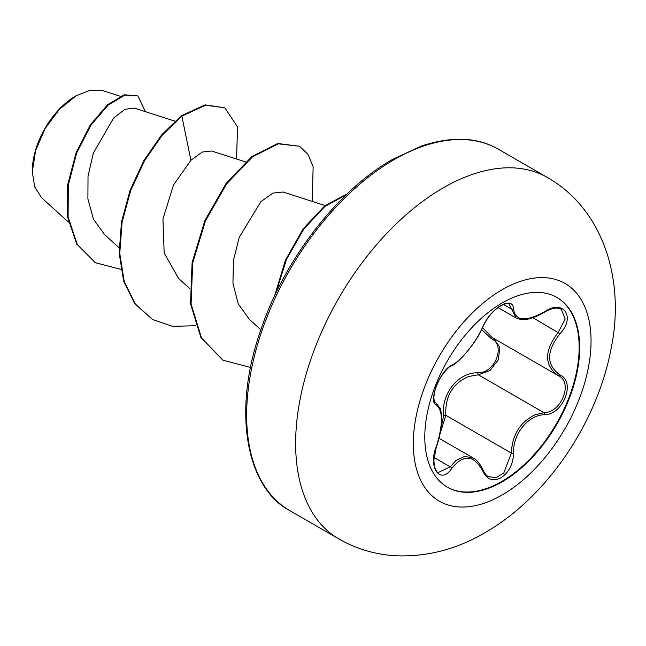 <?xml version="1.0" encoding="UTF-8"?>
<svg xmlns="http://www.w3.org/2000/svg" width="646" height="646" viewBox="0 0 646 646"><rect width="100%" height="100%" fill="white"/><g stroke="black" fill="none" stroke-linecap="round" stroke-linejoin="round"><path stroke-width="0.97" d="M556.747 297.346A109.537 63.243 -60 0 1 573.196 385.202A109.537 63.243 -60 0 1 501.708 481.488A109.537 63.243 -60 0 1 447.21 487.06M502.249 302.917A109.537 63.243 -60 0 1 557.013 297.499A109.537 63.243 -60 0 1 573.801 385.266A109.537 63.243 -60 0 1 502.249 481.795A109.537 63.243 -60 0 1 447.476 487.221A109.537 63.243 -60 0 1 430.688 399.446A109.537 63.243 -60 0 1 502.249 302.917M451.869 365.273C461.147 360.815 476.554 341.645 482.732 326.876C486.753 317.848 492.833 310.694 500.957 305.421C508.927 301.416 513.142 302.635 513.594 309.071C515.217 321.086 525.513 321.999 544.489 311.832C563.215 298.613 576.07 316.928 559.945 333.772C546.193 351.343 546.193 365.063 559.945 374.93C576.087 381.6 563.183 414.756 544.489 414.708C528.129 414.918 512.577 434.282 513.594 453.145C513.134 464.208 508.927 472.428 500.957 477.806C492.825 481.746 486.753 479.469 482.732 470.982C473.938 454.881 463.65 453.96 451.869 468.229C440.443 485.639 427.595 467.292 436.438 446.249C443.067 424.551 443.067 410.816 436.438 405.058C427.595 402.62 440.467 369.455 451.869 365.273A1.68 1.397 63.4 0 1 451.247 365.999L451.247 365.999C458.022 363.803 476.869 342.251 483.063 326.561C487.019 318.333 488.142 317.832 490.492 314.707C501.611 301.892 509.92 303.224 509.218 304.169L516.025 317.969M440.895 428.968L443.64 415.41C440.96 393.89 458.539 372.096 477.895 372.799A1.68 0.84 -91.4 0 0 478.363 374.809L468.633 376.497C452.563 383.425 444.965 396.353 445.829 415.289L440.039 433.934M488.352 476.587L496.007 477.66L503.783 473.001L511.374 453.129C512.125 435.008 519.99 422.234 534.977 414.805L543.908 412.657C561.495 412.834 573.495 382.02 558.281 375.665L558.314 375.681A1.68 1.106 117.9 0 1 558.281 375.665C544.045 365.345 544.045 350.899 558.281 332.319L565.169 318.987L561.237 309.256M436.438 446.249L433.894 460.041L434.233 465.209C435.565 470.094 436.882 472.541 438.19 472.549L450.165 466.824L456.036 460.437L464.74 456.367L473.518 458.192M451.247 365.999C449.842 365.386 439.894 375.899 436.648 385.299C435.436 387.826 434.524 391.621 433.902 396.692C433.894 400.407 434.467 402.474 435.614 402.894L435.372 402.724M477.895 372.799C495.006 373.582 506.149 344.843 491.194 338.561L481.674 329.63M75.663 96.004A61.33 35.409 120 0 0 32.3 171.109M120.309 96.278L103.215 90.779L90.513 90.174L76.26 95.656L59.448 109.287L45.18 128.481L35.651 150.461L32.3 171.844L34.706 186.952L41.602 197.757L68.452 222.087M174.872 121.125L134.303 108.076L124.928 109.327L113.631 117.935L93.29 153.264L88.026 176.124L87.904 198.96L93.476 219.18L104.579 234.619L119.098 247.765M211.581 150.994L202.214 152.068L190.901 160.281L173.508 185.014L162.954 218.929L164.173 253.022L178.587 278.426M282.932 192.015L272.87 193.097L260.871 201.689L239.238 237.308L233.448 260.354L232.94 283.384L238.213 303.806L249.195 319.181M190.901 160.281L181.865 116.127L205.678 105.201L224.816 107.777L237.575 126.996L236.525 159.005M120.826 269.35L95.479 262.736L77.262 244.341L68.105 217.072L68.298 185.031L76.729 152.852L91.086 124.985L108.262 104.999L124.888 95.123L137.848 95.931L145.423 111.645M181.276 115.787L161.645 134.869L143.985 160.337L130.112 190.158L121.496 221.917L119.171 253.062L123.62 281.067L134.739 303.685L152.448 319.463L135.329 304.024L124.202 281.406L119.76 253.402L122.086 222.256L130.702 190.497L144.575 160.676L162.235 135.216L181.865 116.127L181.276 115.787L205.089 104.862L224.816 107.777M95.188 262.567L76.68 244.002L67.515 216.733L67.709 184.691L76.147 152.513L90.497 124.646L107.672 104.66L124.298 94.784L137.848 95.931M152.448 319.463L172.563 326.343L195.52 325.729M312.244 201.415L313.14 166.684L307.981 154.321L299.534 146.262L278.305 143.824L252.473 156.889L226.641 183.844L205.412 220.98L192.686 263.027L191.087 303.967L201.512 337.971L223.064 360.234L250.551 367.445M346.216 194.769L324.825 206.534L303.806 229.047L286.517 259.345L275.737 293.47M299.534 146.262L277.715 143.485L251.883 156.55L226.052 183.504L204.822 220.633L192.104 262.688L190.497 303.628L200.93 337.632L222.765 360.064M346.934 194.083L324.873 205.686L303.103 228.87L285.346 260.346L274.663 295.755M443.64 415.41L445.829 415.289L511.374 453.129A1.68 0.476 -0.3 0 0 513.594 453.145M492.607 337.761A1.68 1.001 -61.9 0 0 491.194 338.561M493.576 338.302L499.77 347.152L498.454 359.644L490.088 370.416L478.363 374.809L543.908 412.657A1.68 0.945 86 0 1 544.489 414.708M482.594 327.643L491.961 337.39L557.595 375.278M544.489 311.832A1.68 0.404 58 0 1 544.457 312.22C551.329 308.061 556.941 307.076 561.277 309.281L561.277 309.281M559.945 333.772L532.942 317.687M513.594 309.071A1.68 1.357 -179.5 0 1 511.374 309.006L503.525 304.476M435.469 402.797L435.816 402.999A1.68 1.558 115.6 0 1 436.438 405.058M434.039 457.513L450.165 466.824A1.68 0.856 35.2 0 1 451.869 468.229M473.51 458.232L473.518 458.232C476.918 459.936 480.107 463.876 483.063 470.062A1.68 0.912 157.4 0 1 482.732 470.982M559.945 374.93A1.68 1.106 117.9 0 1 558.314 375.681L558.685 375.883M502.184 494.941A125.687 72.562 -60 0 1 413.311 443.632A125.687 72.562 -60 0 1 502.184 289.699A125.687 72.562 -60 0 1 591.058 341.007A125.687 72.562 -60 0 1 502.184 494.941M338.851 538.942A208.642 120.455 -60 0 1 306.866 371.749A208.642 120.455 -60 0 1 443.172 187.897A208.642 120.455 -60 0 1 547.493 177.561L498.494 149.274A208.642 120.455 120 0 0 394.173 159.61A208.642 120.455 120 0 0 257.875 343.462A208.642 120.455 120 0 0 289.852 510.647L338.851 538.942C356.818 549.189 376.198 554.817 396.999 555.826C427.684 556.795 456.98 549.1 484.896 532.74C548.155 496.459 598.559 420.385 611.657 345.683C624.65 279.347 603.17 209.207 547.493 177.561M439.054 438.287L473.381 458.103M289.852 510.647C247.523 488.699 231.446 413.916 260.386 331.156C283.844 259.991 337.729 190.271 392.493 159.441L421.281 146.085C451.869 135.999 477.612 137.065 498.494 149.274M211.589 150.986L245.472 161.888M178.571 278.45L189.698 288.528M282.94 191.991L325.067 205.541M249.17 319.205L260.847 329.783M95.479 262.736L94.897 262.397M222.474 359.895L223.064 360.234M498.026 307.585L515.815 317.856M516.057 317.945C523.058 321.038 530.261 320.061 544.457 312.22M436.575 446.426C439.999 436.3 441.694 427.127 441.662 418.915C441.226 412.245 440.677 408.668 440.015 408.199L436.163 403.185M483.063 470.062C484.952 473.825 486.729 476.005 488.368 476.595"/></g></svg>
